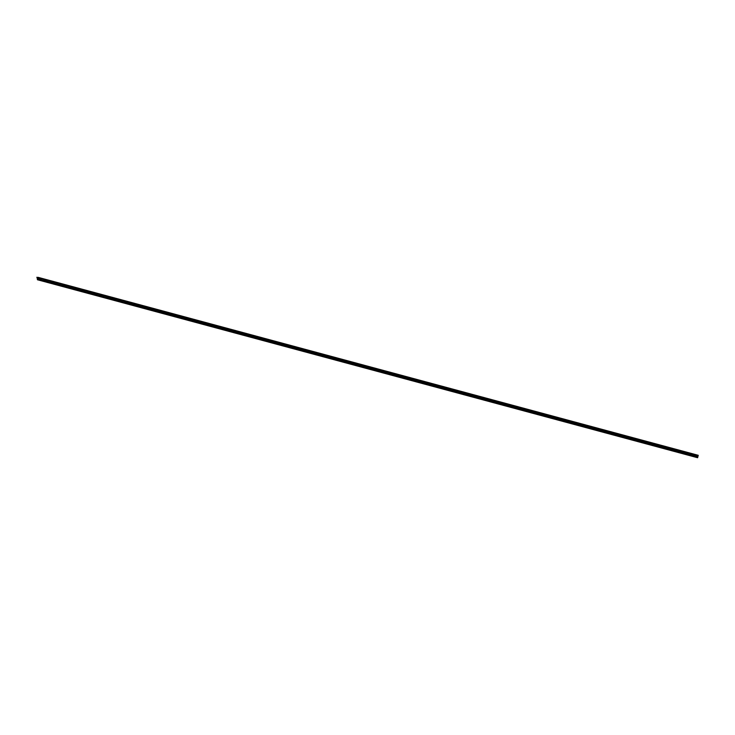 <?xml version="1.0" encoding="UTF-8"?>
<svg xmlns="http://www.w3.org/2000/svg" width="735" height="735" viewBox="0 0 735 735"><rect width="100%" height="100%" fill="white"/><g stroke="black" fill="none" stroke-linecap="round" stroke-linejoin="round"><path stroke-width="0.55" stroke-dasharray="3.67 2.76" d="M38.082 277.334L37.439 279.75M37.696 278.923L37.788 277.665L37.163 278.785M37.411 277.784L36.75 277.6M38.055 277.564L698.232 455.535M37.99 277.83L698.158 455.801M37.954 277.894L698.131 455.865M37.825 277.894L698.002 455.865M37.779 278.005L697.947 455.976M37.687 278.363L697.855 456.334M37.678 278.473L697.846 456.444L37.678 278.473M37.843 278.482L697.846 456.407L37.843 278.482M37.834 278.593L698.011 456.564M37.54 279.713L697.717 457.685M37.522 279.759L697.699 457.73M37.706 278.887L697.469 456.747L37.283 278.795M37.706 278.813L697.882 456.784L37.706 278.813M37.531 278.804L697.487 456.72L37.531 278.804M37.54 278.694L697.515 456.61L37.347 278.638M37.779 277.775L697.671 455.672M37.788 277.665L697.956 455.636L37.788 277.665M37.522 277.646L697.699 455.617M37.476 277.756L697.653 455.728M37.292 278.455L697.469 456.426M37.292 278.519L697.46 456.49L37.292 278.519M37.329 278.684L697.506 456.656M37.421 277.756L697.065 455.581M37.421 277.637L697.598 455.617L37.43 277.637"/><path stroke-width="1.1" d="M696.982 455.351L698.25 455.305L697.607 457.721L697.956 455.636L697.34 456.757L697.598 455.617L696.982 455.351L36.805 277.38L698.25 455.305L38.073 277.334M37.439 279.75L697.607 457.721L37.439 279.75L37.696 278.923M37.163 278.785L697.34 456.757L37.163 278.785L37.411 277.784M36.805 277.38L696.927 455.581M36.86 277.27L697.028 455.241M37.439 279.686L697.616 457.657M37.485 279.502L697.662 457.482M37.522 279.438L697.69 457.409L37.54 279.438M37.577 279.373L697.745 457.345M37.173 278.675L697.35 456.646M697.065 455.581L697.588 455.728"/></g></svg>
